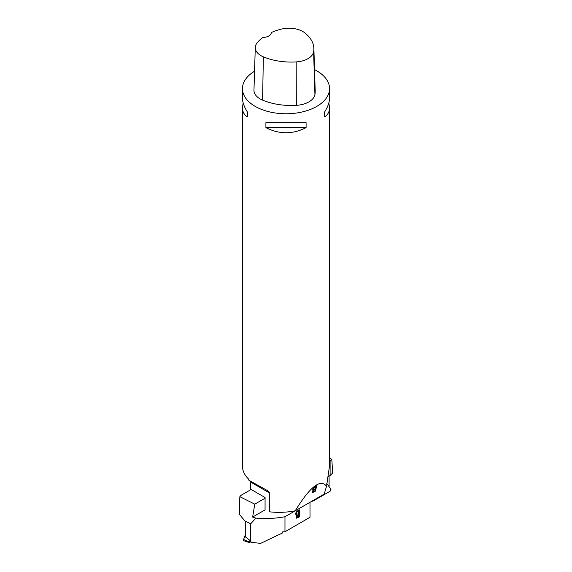 <?xml version="1.0" encoding="UTF-8"?>
<svg xmlns="http://www.w3.org/2000/svg" width="572" height="572" viewBox="0 0 572 572"><rect width="100%" height="100%" fill="white"/><g stroke="black" fill="none" stroke-linecap="round" stroke-linejoin="round"><path stroke-width="0.86" d="M329.093 486.722L329.093 476.111M329.543 458.079L331.824 459.395L332.647 472.994L330.101 475.532L327.863 476.819M329.543 461.139L330.101 460.817A8.709 5.026 180 0 0 331.824 459.395M312.998 501.093L329.944 491.327A1.38 0.801 120.1 0 0 330.795 489.146L326.755 483.397L330.795 489.146L329.944 491.327L312.998 501.093L312.169 501.043A1.38 0.801 120.1 0 0 312.248 501.122A1.38 0.801 120.1 0 0 312.998 501.093M310.01 502.287L310.01 517.281L284.97 531.745L284.97 516.731C275.118 518.532 265.437 518.997 255.934 518.132L250.65 523.809L250.65 541.534L251.651 542.342L250.128 541.584A0.872 0.465 -63.4 0 1 249.95 541.183L249.95 540.361L245.281 536.779L245.281 521.349L239.596 514.628L239.353 508.115L239.596 514.628M250.65 523.809L244.845 520.906M284.97 531.745L282.547 531.888L282.547 532.954L260.589 543.4L251.651 542.342M251.144 489.482L241.899 494.816A8.709 5.026 180 0 0 239.854 496.682L239.353 508.115M255.934 518.132L252.631 517.067L254.783 504.161L239.854 496.682M254.783 504.161L265.065 498.226M284.97 516.731L295.152 510.846M295.953 515.065L296.561 515.222C295.123 514.149 295.431 512.712 297.469 510.91L299.349 509.831L299.349 516.938L296.325 518.232L296.561 515.222L296.067 515.15M250.486 481.531A3.482 2.009 -60 0 1 250.529 482.01L250.529 489.124L265.065 497.511L265.065 509.888L252.631 517.067M298.698 514.328L296.761 517.345L298.698 516.48L298.455 514.185L296.653 517.238M298.698 513.492L298.455 510.903L296.782 511.897L296.589 514.4L298.698 513.492M298.698 511.046L297.025 512.04M296.482 514.299L296.782 511.897M299.349 516.938L299.106 509.688M296.21 518.146L299.106 516.795M249.95 540.361L249.421 542.599L250.679 541.856M249.421 542.599L243.851 540.754A1.38 0.736 -63.4 0 1 243.629 539.453L245.281 534.799L243.629 539.453L249.335 542.099M295.195 510.839C310.081 486.672 320.527 478.471 326.548 486.243L324.195 494.094L295.195 510.839C286.493 512.441 278.006 512.777 269.741 511.833L269.741 493.107L250.529 482.01M248.906 479.679L247.762 478.256M316.959 485.549L315.079 486.629C312.848 488.388 312.24 489.596 313.242 490.261L312.226 491.763L312.248 492.699L315.222 491.369L316.959 485.549M312.777 490.204L313.242 490.261L312.662 489.982M314.528 69.627A43.543 25.139 180 0 1 316.795 70.842A43.543 25.139 180 0 1 329.543 88.624A43.543 25.139 180 0 1 297.855 112.813A43.543 25.139 180 0 1 248.906 101.787A43.543 25.139 180 0 1 242.457 88.624L242.457 98.041C242.485 102.145 244.122 106.785 247.361 111.955L247.361 116.931C244.122 114.822 242.485 111.726 242.457 107.65L242.464 466.688A43.543 25.139 0 0 0 248.906 479.393L248.906 480.273L267.16 490.433L269.741 493.107M242.457 88.624A43.543 25.139 180 0 1 254.547 71.235M326.548 486.243L329.536 465.765M242.457 107.65L243.15 102.846M328.85 102.846L329.543 107.65C329.515 111.726 327.878 114.822 324.639 116.931L324.639 111.955C327.878 106.785 329.515 102.145 329.543 98.041L329.543 88.624M265.908 127.642L265.908 122.665L306.091 122.665L306.091 127.642C292.7 134.456 279.3 134.456 265.908 127.642L306.091 127.642M313.878 48.484L315.193 91.141A48.77 28.157 180 0 1 314.929 94.609A20.899 12.069 180 0 1 296.317 105.341A48.77 28.157 180 0 1 262.591 100.121A20.899 12.069 180 0 1 253.968 90.14L255.284 47.49A19.591 11.311 180 0 1 256.964 43.1A47.462 27.399 180 0 1 262.777 37.473A8.709 5.026 180 0 0 271.307 32.547A47.462 27.399 180 0 1 281.002 29.193A19.591 11.311 180 0 1 304.84 32.883A47.462 27.399 180 0 1 313.878 48.484A47.462 27.399 180 0 1 313.62 51.866A19.591 11.311 180 0 1 296.182 61.919A47.462 27.399 180 0 1 263.356 56.842A19.591 11.311 180 0 1 255.284 47.49M324.639 111.955L324.639 116.931M247.361 116.931L247.361 111.955M316.101 486.608L315.508 488.61L313.435 489.546L313.999 487.98L316.101 486.608L315.758 486.3L314.085 487.294L314.421 487.601M313.149 488.467L313.435 489.546M315.301 489.296L314.779 491.062L313.277 491.899L312.805 491.663L313.27 490.662L315.301 489.296L314.965 488.988L313.127 490.154M316.616 485.235L314.886 491.062L312.133 492.478M312.498 491.205L312.87 491.949M330.101 475.532L330.101 460.817M250.65 541.534L249.95 541.183M313.62 51.866L314.929 94.609M296.182 61.919L296.317 105.341M263.356 56.842L262.591 100.121M329.543 107.65L329.543 466.237"/></g></svg>
